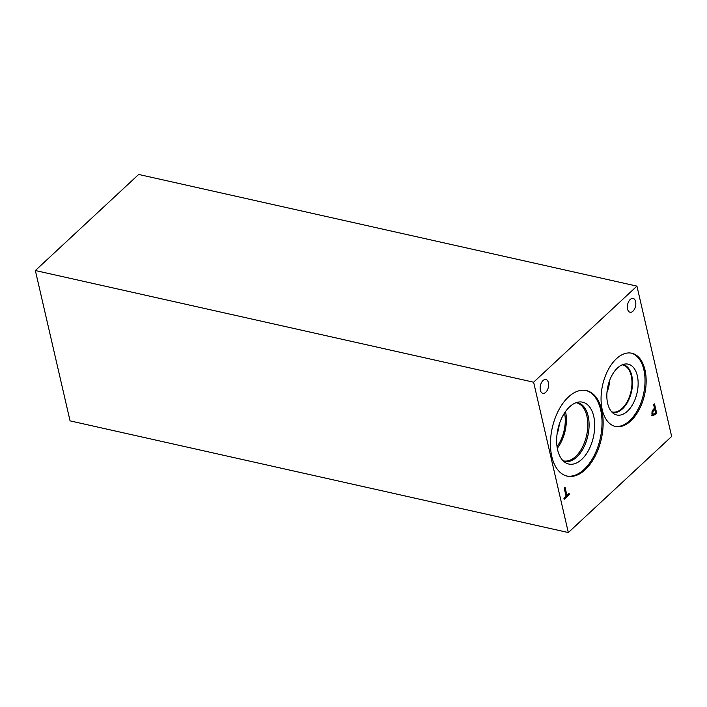 <?xml version="1.0" encoding="UTF-8"?>
<svg xmlns="http://www.w3.org/2000/svg" width="707" height="707" viewBox="0 0 707 707"><rect width="100%" height="100%" fill="white"/><g stroke="black" fill="none" stroke-linecap="round" stroke-linejoin="round"><path stroke-width="1.06" d="M138.678 174.452L636.936 286.123L671.65 436.466L568.322 532.548L70.064 420.877L35.35 270.534L138.678 174.452M564.159 487.918L565.017 487.114L566.926 495.404L569.091 493.389L569.347 494.502L564.159 499.328L563.903 498.214L566.068 496.199L564.159 487.918M569.347 494.502L568.181 494.237M566.669 495.342L566.015 495.961M566.926 495.404L565.83 495.156M654.709 409.265L652.879 411.651L652.826 413.392L653.63 414.39L655.575 413.012L654.709 409.265L653.586 409.017M652.879 411.651L652.075 411.474M651.889 413.966L653.63 414.39M652.084 414.055L653.401 414.337M652.879 415.707L651.942 414.258L652.031 411.642L654.461 408.195L653.648 404.696L654.514 403.9L656.679 413.295L653.047 415.769M653.745 414.382L651.801 415.469M656.679 413.295L655.539 413.038M654.205 408.434L654.382 409.194M636.936 286.123L533.617 382.204L568.322 532.548M616.424 358.732A37.515 21.528 -77.4 0 1 631.811 353.226A37.515 21.528 -77.4 0 1 646.154 381.762A37.515 21.528 -77.4 0 1 630.785 420.939A37.515 21.528 -77.4 0 1 615.399 426.445A37.515 21.528 -77.4 0 1 601.065 397.9A37.515 21.528 -77.4 0 1 616.424 358.732M551.822 456.581A43.843 25.152 -77.4 0 1 558.627 410.263A43.843 25.152 -77.4 0 1 586.386 390.573A43.843 25.152 -77.4 0 1 601.781 410.131A43.843 25.152 -77.4 0 1 594.976 456.457A43.843 25.152 -77.4 0 1 567.208 476.138A43.843 25.152 -77.4 0 1 551.822 456.581M627.56 309.092A7.07 4.056 -77.4 0 1 628.656 301.615A7.07 4.056 -77.4 0 1 633.136 298.442A7.07 4.056 -77.4 0 1 635.62 301.597A7.07 4.056 -77.4 0 1 634.524 309.074A7.07 4.056 -77.4 0 1 630.043 312.247A7.07 4.056 -77.4 0 1 627.56 309.092M540.351 390.184A7.07 4.056 -77.4 0 1 541.447 382.708A7.07 4.056 -77.4 0 1 545.928 379.535A7.07 4.056 -77.4 0 1 548.411 382.69A7.07 4.056 -77.4 0 1 547.315 390.158A7.07 4.056 -77.4 0 1 542.835 393.339A7.07 4.056 -77.4 0 1 540.351 390.184M557.028 434.363A27.909 16.014 102.6 0 0 559.343 424.006M557.284 448.282A29.765 17.074 102.6 0 0 565.52 411.536M557.019 446.585A27.909 16.014 102.6 0 0 564.557 412.95M576.081 402.698A29.765 17.074 -77.4 0 1 576.426 402.769A29.765 17.074 -77.4 0 1 586.881 416.043A29.765 17.074 -77.4 0 1 582.259 447.496A29.765 17.074 -77.4 0 1 563.408 460.858A29.765 17.074 -77.4 0 1 563.064 460.778M563.506 461.203A30.118 17.277 102.6 0 0 583.116 448.574A30.118 17.277 102.6 0 0 588.136 416.096A30.118 17.277 102.6 0 0 576.665 402.504M588.153 416.096A30.127 17.286 102.6 0 0 577.584 402.654A30.127 17.286 -77.4 0 1 588.162 416.096A30.127 17.286 -77.4 0 1 583.487 447.929A30.127 17.286 -77.4 0 1 564.407 461.459A30.127 17.286 102.6 0 0 583.478 447.92A30.127 17.286 102.6 0 0 588.153 416.096M564.407 461.459A30.127 17.286 -77.4 0 1 563.514 461.211M576.673 402.495A30.127 17.286 -77.4 0 1 577.592 402.654M593.721 416.317A31.691 18.179 102.6 0 0 582.603 402.177A31.691 18.179 102.6 0 0 557.938 429.131A31.691 18.179 102.6 0 0 568.746 464.031A31.691 18.179 102.6 0 0 588.807 449.793A31.691 18.179 102.6 0 0 593.721 416.317M566.652 476.005A43.843 25.152 102.6 0 0 594.074 455.785A43.843 25.152 102.6 0 0 600.658 409.874A43.843 25.152 102.6 0 0 585.82 390.458M568.746 464.031A31.691 18.179 102.6 0 0 588.816 449.802A31.691 18.179 102.6 0 0 593.73 416.317A31.691 18.179 102.6 0 0 582.603 402.177M606.959 392.535A24.1 13.822 102.6 0 0 609.699 380.286M622.187 364.839A24.1 13.822 -77.4 0 1 622.77 364.953A24.1 13.822 -77.4 0 1 631.227 375.7A24.1 13.822 -77.4 0 1 622.116 408.443A24.1 13.822 -77.4 0 1 612.227 411.978A24.1 13.822 -77.4 0 1 611.652 411.828M631.245 353.111A37.515 21.528 -77.4 0 1 645.014 381.992A37.515 21.528 -77.4 0 1 629.663 420.683A37.515 21.528 -77.4 0 1 614.843 426.303M617.494 367.985A26.044 14.944 -77.4 0 1 625.341 363.999A26.044 14.944 -77.4 0 1 638.103 381.647A26.044 14.944 -77.4 0 1 627.471 411.174A26.044 14.944 -77.4 0 1 614.153 413.931A26.044 14.944 -77.4 0 1 606.942 392.8A26.044 14.944 -77.4 0 1 617.494 367.985M622.849 364.582A24.48 14.043 -77.4 0 1 623.176 364.644A24.48 14.043 -77.4 0 1 632.526 383.274A24.48 14.043 -77.4 0 1 622.505 408.832A24.48 14.043 -77.4 0 1 612.465 412.428A24.48 14.043 -77.4 0 1 612.138 412.349M623.167 364.644A24.48 14.043 -77.4 0 1 632.518 383.274A24.48 14.043 -77.4 0 1 622.496 408.832A24.48 14.043 -77.4 0 1 612.456 412.428M533.617 382.204L35.35 270.534M654.125 409.813L653.074 409.574M652.826 413.392L651.819 413.162M655.062 414.806L653.63 414.488"/></g></svg>
